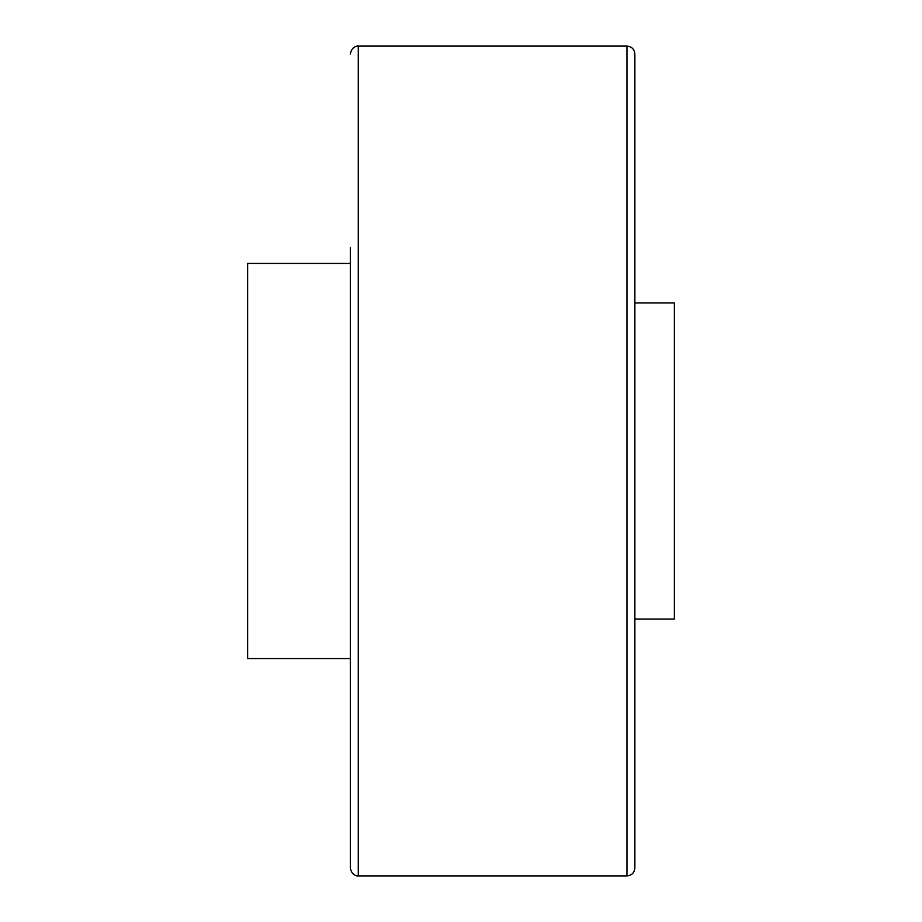 <?xml version="1.0" encoding="UTF-8"?>
<svg xmlns="http://www.w3.org/2000/svg" width="922" height="922" viewBox="0 0 922 922"><rect width="100%" height="100%" fill="white"/><g stroke="black" fill="none" stroke-linecap="round" stroke-linejoin="round"><path stroke-width="1.38" d="M634.866 302.946L674.374 302.946L674.374 619.054L634.866 619.054M358.266 875.9L358.266 46.1L626.96 46.1C631.754 46.573 634.394 49.2 634.866 54.006L634.866 867.994C634.394 872.8 631.754 875.427 626.96 875.9L358.266 875.9C358.381 876.234 351.639 876.107 350.36 867.994L350.36 461L350.36 867.994M350.36 247.626L350.36 461M350.36 658.573L247.626 658.573L247.626 263.427L350.36 263.427M626.96 46.1L626.96 875.9M358.266 46.1C358.381 45.766 351.639 45.893 350.36 54.006"/></g></svg>
